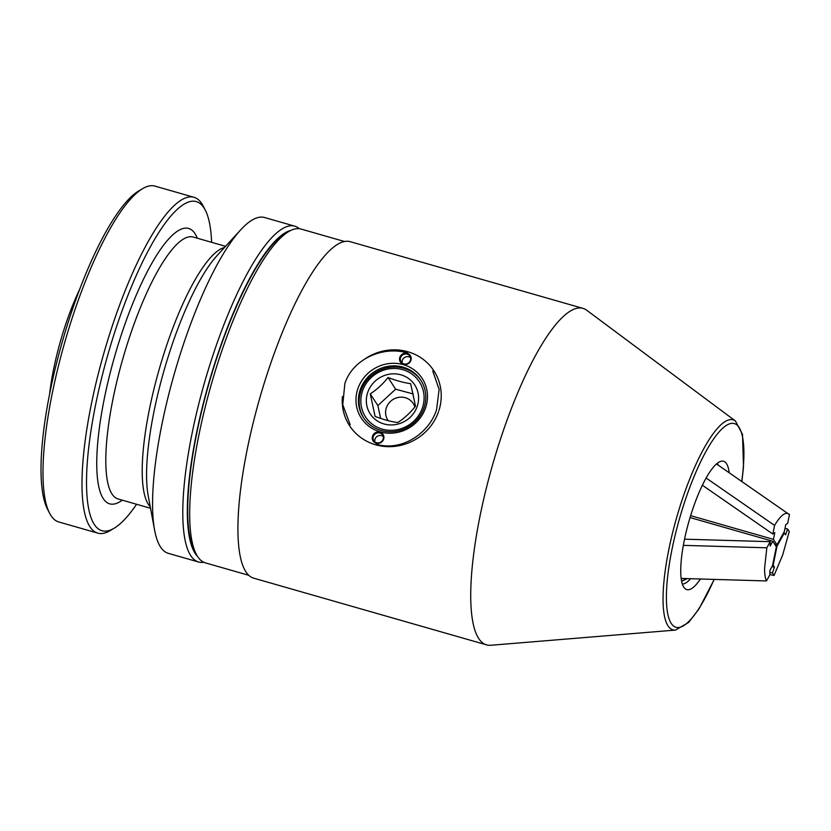 <?xml version="1.0" encoding="UTF-8"?>
<svg xmlns="http://www.w3.org/2000/svg" width="831" height="831" viewBox="0 0 831 831"><rect width="100%" height="100%" fill="white"/><g stroke="black" fill="none" stroke-linecap="round" stroke-linejoin="round"><path stroke-width="1.25" d="M196.209 554.1L194.101 549.987A170.137 42.589 -74 0 1 219.893 348.833A170.137 42.589 -74 0 1 284.628 233.999L288.596 231.631A173.627 43.461 106 0 0 222.531 348.812A173.627 43.461 106 0 0 196.209 554.1A173.627 43.461 106 0 0 205.382 562.867L248.843 575.322M350.163 424.693L342.756 404.718L344.865 383.558C352.77 358.847 383.351 345.53 407.73 353.061M716.821 463.667A62.709 15.696 -74 0 1 717.226 463.937A62.709 15.696 -74 0 1 718.618 465.422M700.44 579.01A66.74 16.703 -74 0 1 684.578 588.192A66.74 16.703 -74 0 1 693.366 507.315A66.74 16.703 -74 0 1 720.934 461.309A66.74 16.703 -74 0 1 729.171 472.725M675.541 630.075L490.747 645.272A175.019 43.804 -74 0 1 486.571 644.877A175.019 43.804 -74 0 1 503.856 429.108A175.019 43.804 -74 0 1 582.978 308.374A175.019 43.804 -74 0 1 586.728 310.254L735.435 420.995A109.235 27.34 -74 0 0 683.716 495.172A109.235 27.34 -74 0 0 675.541 630.075L688.66 622.409L698.964 608.978L714.245 579.415M432.733 370.958L439.121 389.396L436.555 409.828C428.547 434.384 400.677 451.784 376.183 444.159M486.571 644.877L253.767 578.189A175.019 43.804 -74 0 1 271.051 362.409A175.019 43.804 -74 0 1 350.173 241.676L582.978 308.374M344.481 241.499L301.019 229.044A173.627 43.461 106 0 0 288.596 231.631M690.582 578.719A62.709 15.696 -74 0 1 682.833 583.996A62.709 15.696 -74 0 1 682.344 584.006M363.781 418.055A34.237 32.388 147 0 1 366.616 380.588A34.237 32.388 147 0 1 403.399 368.185A34.237 32.388 147 0 1 421.161 380.723M382.561 429.222A32.139 30.404 -33 0 0 422.512 407.585A32.139 30.404 -33 0 0 402.381 369.566A32.139 30.404 -33 0 0 362.42 391.204A32.139 30.404 -33 0 0 382.561 429.222M375.103 416.404C383.403 419.603 390.944 421.66 397.727 422.564C404.354 418.305 410.275 412.851 415.51 406.193L410.659 383.662C403.866 382.748 396.325 380.691 388.035 377.492C382.904 384.047 376.983 389.5 370.262 393.863L375.103 416.404M417.287 406.162A26.55 25.117 147 0 1 384.275 424.028A26.55 25.117 147 0 1 367.645 392.627A26.55 25.117 147 0 1 400.656 374.75A26.55 25.117 147 0 1 417.287 406.162M414.835 407.034A15.145 14.335 -33 0 0 400.802 397.156A15.145 14.335 -33 0 0 386.332 407.865A15.145 14.335 -33 0 0 388.306 420.715M380.629 418.398L377.866 405.559L395.639 389.188L413.256 393.987M377.866 405.559L370.262 393.863M395.639 389.188L388.035 377.492M399.846 357.257A5.942 5.62 147 0 1 407.273 353.352A5.942 5.62 147 0 1 410.898 360.425A5.942 5.62 147 0 1 403.471 364.331A5.942 5.62 147 0 1 399.846 357.257M410.379 360.425A5.235 4.955 -33 0 0 404.936 354.048A5.235 4.955 -33 0 0 401.103 361.89A5.235 4.955 -33 0 0 410.379 360.425M410.524 357.652A5.235 4.955 -33 0 0 402.204 363.064M372.548 436.088A5.942 5.62 147 0 1 379.985 432.172A5.942 5.62 147 0 1 383.61 439.256A5.942 5.62 147 0 1 376.173 443.162A5.942 5.62 147 0 1 372.548 436.088M383.081 439.256A5.235 4.955 -33 0 0 377.638 432.878A5.235 4.955 -33 0 0 373.805 440.71A5.235 4.955 -33 0 0 383.081 439.256M374.906 441.895A5.235 4.955 147 0 1 383.226 436.472M357.912 388.565A36.335 34.372 147 0 1 403.357 364.653A36.335 34.372 147 0 1 425.545 407.938A36.335 34.372 147 0 1 380.089 431.85A36.335 34.372 147 0 1 357.912 388.565M360.228 389.697A34.237 32.388 147 0 1 388.389 366.294A34.237 32.388 147 0 1 420.798 380.151A34.237 32.388 147 0 1 423.966 407.948A34.237 32.388 147 0 1 395.805 431.351A34.237 32.388 147 0 1 363.396 417.494A34.237 32.388 147 0 1 360.228 389.697M438.55 411.667A50.307 47.596 147 0 1 381.471 446.07A50.307 47.596 147 0 1 342.393 396.553M365.1 358.805A50.307 47.596 147 0 1 421.878 358.41A50.307 47.596 147 0 1 438.934 410.504M203.792 562.275A174.676 43.721 -74 0 1 200.728 562.4A174.676 43.721 -74 0 1 198.588 562.016L168.35 553.353A174.676 43.721 -74 0 1 154.618 530.178A174.676 43.721 -74 0 1 174.427 373.389A174.676 43.721 -74 0 1 240.647 229.896A174.676 43.721 -74 0 1 262.43 217.12A174.676 43.721 -74 0 1 264.57 217.514L294.808 226.177A174.676 43.721 -74 0 1 299.357 228.702M136.564 504.272A171.176 42.848 -74 0 1 114.263 528.163A171.176 42.848 -74 0 1 104.104 531.092A171.176 42.848 -74 0 1 105.682 362.503A171.176 42.848 -74 0 1 194.205 201.206A171.176 42.848 -74 0 1 205.34 210.233A171.176 42.848 -74 0 1 211.614 242.32M114.263 528.163L110.294 530.542A174.676 43.721 -74 0 1 99.928 533.523A174.676 43.721 -74 0 1 97.798 533.138A174.676 43.721 -74 0 1 102.691 357.33A174.676 43.721 -74 0 1 191.868 196.905A174.676 43.721 -74 0 1 194.007 197.3A174.676 43.721 -74 0 1 203.242 206.119L205.34 210.233M97.798 533.138L58.772 521.961A174.676 43.721 -74 0 1 49.548 513.132A174.676 43.721 -74 0 1 64.849 341.998A174.676 43.721 -74 0 1 142.485 188.72A174.676 43.721 -74 0 1 152.852 185.729A174.676 43.721 -74 0 1 154.992 186.123L194.007 197.3M198.588 562.016A174.676 43.721 -74 0 1 203.491 386.207A174.676 43.721 -74 0 1 292.668 225.783A174.676 43.721 -74 0 1 294.808 226.177M197.404 556.219A171.176 42.848 -74 0 1 208.758 383.226A171.176 42.848 -74 0 1 290.725 230.467M49.559 394.403A97.819 24.483 -74 0 1 79.631 289.437M49.548 513.132L47.44 509.019A171.176 42.848 -74 0 1 62.439 341.302A171.176 42.848 -74 0 1 138.528 191.088L142.485 188.72M775.832 545.946L776.985 546.279L773.173 565.163L774.45 567.126L772.435 572.943L774.066 575.447L782.667 555.004L789.273 531.508L787.653 529.004L785.638 534.821L783.706 532.671M774.066 575.447L769.849 574.616M784.973 528.485L787.653 529.004M776.985 546.279L784.36 532.858M769.87 572.445L772.435 572.943M771.978 566.649L774.45 567.126M766.483 580.942L769.849 574.823L769.89 570.44L772.539 565.631L776.351 546.736L772.788 541.261L770.14 546.071L770.192 541.687L766.826 547.806L764.603 568.113C764.551 573.889 765.174 578.168 766.483 580.942L681.171 578.438M766.826 547.806L683.352 545.354M684.547 539.174L770.192 541.687M772.788 541.261L690.052 517.557M774.7 544.201L776.995 544.856L784.371 531.445L785.742 524.673L787.715 523.239L789.45 514.628L716.499 463.947M789.45 514.628C787.798 512.852 785.669 512.893 783.072 514.753C780.465 516.664 777.639 520.227 774.575 525.421L706.121 478.002M702.372 485.231L772.83 534.042L774.575 525.421M690.634 515.656L773.432 539.381L774.804 532.609L772.83 534.042M776.995 544.856L773.432 539.381M685.336 578.563A57.297 14.345 -74 0 1 682.376 578.48M714.099 579.404A105.953 26.519 -74 0 1 669.007 618.628A105.953 26.519 -74 0 1 686.437 496.668A105.953 26.519 -74 0 1 730.148 423.654A105.953 26.519 -74 0 1 741.74 481.429M154.618 530.178L148.219 495.858A139.743 34.975 -74 0 1 164.06 370.418A139.743 34.975 -74 0 1 217.036 255.626L240.647 229.896M150.255 506.754A136.242 34.102 -74 0 1 159.272 369.047A136.242 34.102 -74 0 1 224.536 247.461M150.536 508.271L118.127 498.984A136.242 34.102 -74 0 1 121.949 361.859A136.242 34.102 -74 0 1 191.514 236.731A136.242 34.102 -74 0 1 193.176 237.032L225.585 246.319M122.261 500.169A143.233 35.847 -74 0 1 111.458 504.157A143.233 35.847 -74 0 1 112.777 363.095A143.233 35.847 -74 0 1 186.85 228.13A143.233 35.847 -74 0 1 197.311 238.217M681.638 581.295L687.299 578.625M741.875 481.523L743.506 467.053L742.519 434.457L735.435 420.995"/></g></svg>
